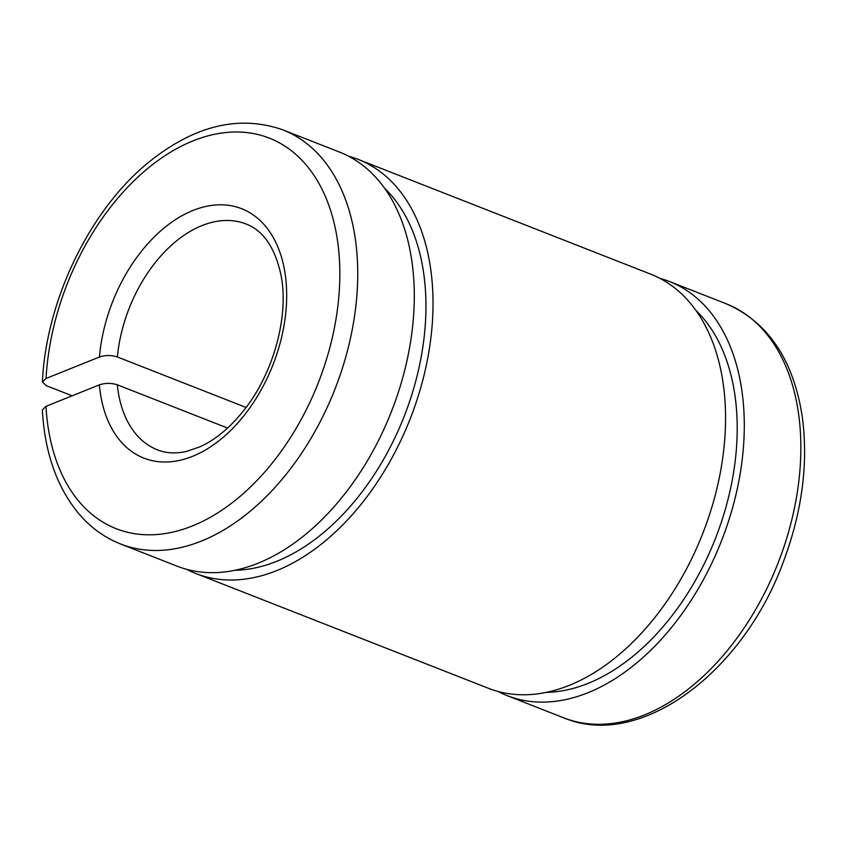 <?xml version="1.0" encoding="UTF-8"?>
<svg xmlns="http://www.w3.org/2000/svg" width="847" height="847" viewBox="0 0 847 847"><rect width="100%" height="100%" fill="white"/><g stroke="black" fill="none" stroke-linecap="round" stroke-linejoin="round"><path stroke-width="1.27" d="M72.164 395.803L46.162 385.597L42.403 381.912L46.045 378.493L99.438 357.021C105.367 355.052 111.349 355.041 117.373 356.968L246.064 407.449M117.373 356.968A121.312 78.03 111.4 0 1 246.064 224.01C263.248 230.553 274.852 247.398 280.876 274.523C289.473 315.74 273.306 374.829 242.549 411.991C229.114 428.423 214.905 440.038 199.924 446.824L186.404 451.44C175.647 453.801 166.001 453.283 157.468 449.863A121.312 78.03 111.4 0 1 117.32 384.803C111.306 382.876 105.324 382.897 99.385 384.856L45.992 406.327L42.35 409.959C44.69 452.129 56.601 486.422 78.083 512.837C90.004 527.099 104.16 537.474 120.549 543.975A222.401 143.058 111.4 0 0 334.946 389.186A222.401 143.058 111.4 0 0 282.983 129.898C239.839 114.821 195.699 125.102 150.554 160.771C90.64 208.171 46.13 299.51 42.403 381.912M282.983 129.898L339.541 152.089A222.401 143.058 111.4 0 1 391.505 411.367A222.401 143.058 111.4 0 1 177.108 566.167L120.549 543.975M117.32 384.803L227.568 428.053M659.972 278.388A222.401 143.058 111.4 0 1 669.543 281.543A222.401 143.058 111.4 0 1 721.506 540.831A222.401 143.058 111.4 0 1 507.109 695.62A222.401 143.058 111.4 0 1 497.941 691.427M695.938 310.425A212.29 136.558 111.4 0 1 715.45 538.448A212.29 136.558 111.4 0 1 546.093 692.38M348.71 156.282A222.401 143.058 111.4 0 1 358.281 159.437L650.814 274.195A222.401 143.058 111.4 0 1 702.766 533.483A222.401 143.058 111.4 0 1 488.38 688.272L195.837 573.514A222.401 143.058 111.4 0 1 186.679 569.322M358.281 159.437A222.401 143.058 111.4 0 1 410.234 418.725A222.401 143.058 111.4 0 1 195.837 573.514M384.665 188.32A212.29 136.558 111.4 0 1 404.188 416.343A212.29 136.558 111.4 0 1 234.831 570.275M46.045 378.493A209.76 134.927 111.4 0 1 269.664 138.252A209.76 134.927 111.4 0 1 269.081 466.941A209.76 134.927 111.4 0 1 45.992 406.327M99.438 357.021A133.942 86.161 111.4 0 1 242.951 209.241A133.942 86.161 111.4 0 1 242.591 417.349A133.942 86.161 111.4 0 1 99.385 384.856M563.668 717.811C639.972 750.156 743.507 672.476 783.761 560.778C802.31 510.805 808.462 462.684 802.215 416.406C793.364 359.562 767.996 322.008 726.101 303.734A222.401 143.058 111.4 0 1 778.065 563.011A222.401 143.058 111.4 0 1 563.668 717.811L507.109 695.62M726.101 303.734L669.543 281.543"/></g></svg>
